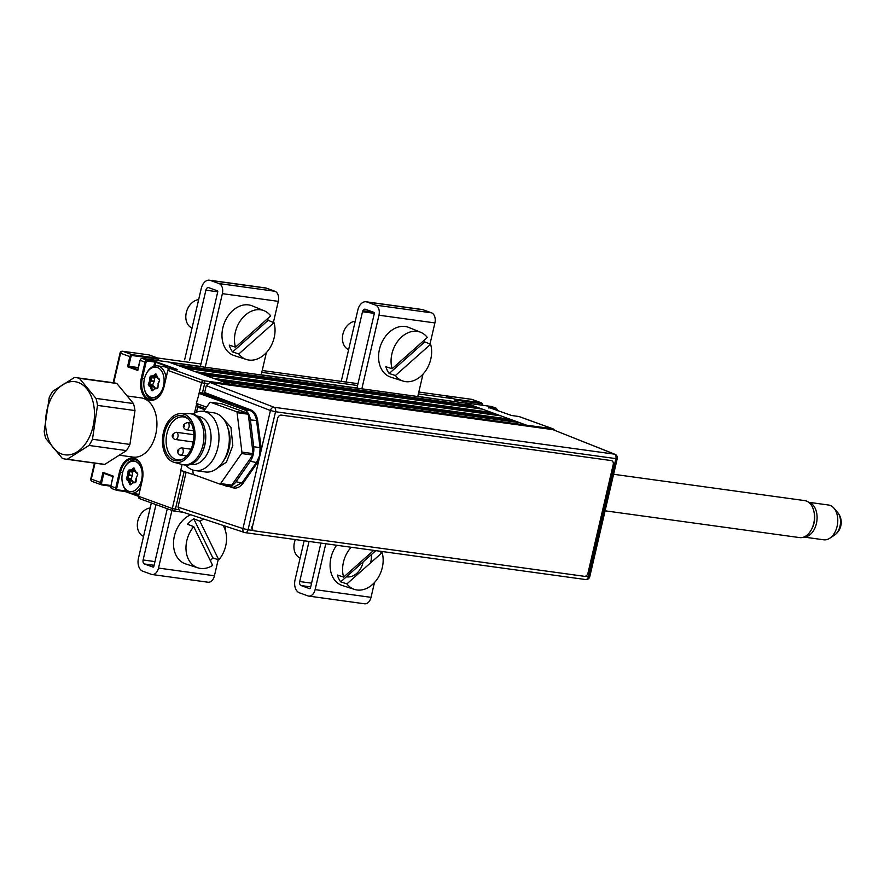 <?xml version="1.0" encoding="UTF-8"?>
<svg xmlns="http://www.w3.org/2000/svg" width="884" height="884" viewBox="0 0 884 884"><rect width="100%" height="100%" fill="white"/><g stroke="black" fill="none" stroke-linecap="round" stroke-linejoin="round"><path stroke-width="1.33" d="M125.981 490.454L124.246 491.405L117.042 490.41M127.185 491.57L125.837 491.084A0.751 0.564 110 0 0 126.224 491.88L138.357 496.289L126.136 491.858M177.154 369.435L154.479 361.169L155.805 362.307L154.965 365.91M174.336 369.037L155.805 362.307M151.12 384.341A16.807 11.006 -82.2 0 0 151.098 385.336A16.807 11.006 -82.2 0 1 151.12 384.341M151.12 386.529A16.807 11.006 -82.2 0 0 151.54 389.977A16.807 11.006 -82.2 0 1 151.12 386.529M168.468 361.998L142.324 358.396A2.243 1.68 110 0 0 140.136 360.341L140.158 360.23M148.645 354.86A2.243 1.47 97.8 0 1 148.855 354.871A2.243 1.47 97.8 0 1 149.053 354.915L157.429 357.965L200.966 363.954M158.369 358.296L149.053 354.915A2.243 1.47 -82.2 0 0 148.855 354.871L122.567 351.246A2.243 1.47 97.8 0 1 122.765 351.291L132.081 354.672L158.369 358.296L158.656 359.191L132.379 355.567A1.492 1.116 110 0 0 130.92 356.86L128.732 366.263L138.258 367.578M164.159 386.209L164.137 386.308A18.299 11.978 97.8 0 1 148.6 399.888A18.299 11.978 97.8 0 1 141.318 378.032L145.02 362.108L140.136 360.341L137.782 370.462L138.037 369.645L137.782 370.462L127.539 366.749L128.732 366.263L137.805 369.556M158.335 360.595L158.656 359.191M167.275 365.567L167.076 366.407L167.275 365.567M154.479 361.169L147.208 360.175L147.506 361.059A1.492 1.116 110 0 0 146.048 362.352L145.02 362.108A2.243 1.68 -70 0 1 147.208 360.175L142.136 358.385M497.316 410.541A1.492 1.116 110 0 0 496.499 409.137L496.2 408.242L491.305 406.463L465.028 402.85L526.477 425.16A2.243 1.47 97.8 0 1 527.306 426.121A2.243 1.47 -82.2 0 0 526.477 425.16L519.494 422.629L223.077 381.8L230.061 384.33A2.243 1.47 97.8 0 1 230.89 385.291A2.243 1.47 -82.2 0 0 230.061 384.33L168.601 362.02M124.301 491.416L126.069 491.836M92.466 481.515A2.243 1.68 -70 0 1 92.201 481.448A2.243 1.68 -70 0 1 91.295 479.117L100.599 482.498L102.964 472.365L113.196 476.089L110.843 486.211L101.77 484.896A2.243 1.68 -70 0 1 101.516 484.83A2.243 1.68 -70 0 1 100.599 482.498L101.627 482.741A1.492 1.116 110 0 0 102.411 484.344L110.82 485.504M101.273 484.719L102.411 484.344M102.964 472.365L103.815 473.338L101.627 482.741M103.726 473.316L112.887 476.631L103.726 473.316M113.196 476.089L113.13 476.719L113.196 476.089M488.907 407.48A0.751 0.564 110 0 0 488.742 407.425L511.615 415.502M471.349 399.314A2.243 1.47 97.8 0 1 471.559 399.314A2.243 1.47 97.8 0 1 471.758 399.369L445.47 395.745A2.243 1.47 -82.2 0 0 445.271 395.701A2.243 1.47 97.8 0 1 445.47 395.745L454.785 399.126L481.062 402.75A2.243 1.68 -70 0 1 481.327 402.806A2.243 1.68 -70 0 1 482.244 405.148L482.41 405.237M481.327 402.806L472.012 399.424A2.243 1.68 -70 0 0 471.758 399.369L481.062 402.75L481.36 403.634L455.083 400.021L454.785 399.126M482.156 405.192A1.492 1.116 110 0 0 481.36 403.634M455.083 400.021L454.707 401.612L417.812 396.375M144.412 378.871A15.315 10.022 -82.2 0 0 144.313 388.728A15.315 10.022 -82.2 0 0 153.805 397.491A15.315 10.022 -82.2 0 0 163.507 385.8A15.315 10.022 -82.2 0 0 159.164 368.44A15.315 10.022 -82.2 0 0 146.401 373.578A15.315 10.022 -82.2 0 0 144.412 378.871M154.722 399.148A16.807 11.006 97.8 0 1 152.788 399.137A16.807 11.006 97.8 0 1 144.49 389.512L144.313 388.728M157.308 377.103L154.866 377.258L154.114 381.512L150.766 381.048L149.44 384.109L152.799 390.076L154.689 388.518M154.114 381.512L152.799 384.573L148.479 383.689L149.794 380.628L154.203 381.126M157.175 377.137L151.507 376.794L150.844 380.661M154.866 377.258L151.507 376.794A0.751 0.564 87 0 1 150.998 375.976L153.297 375.855L155.142 374.175A1.492 0.983 97.8 0 1 156.479 374.628L157.463 377.567L159.175 378.96A1.492 0.983 97.8 0 1 159.44 380.993L158.125 384.054L157.993 387.126A1.492 0.983 97.8 0 1 156.921 388.695L154.623 388.816L153.341 389.988M156.346 374.783L154.081 376.562L157.264 376.993M168.656 368.783A16.807 11.006 -82.2 0 0 164.523 366.827L157.374 365.843A16.807 11.006 97.8 0 1 166.015 377.424M152.976 375.877A16.807 11.006 -82.2 0 0 152.634 376.739M152.567 376.949A16.807 11.006 -82.2 0 0 152.291 377.766M146.401 373.578L146.777 372.871A16.807 11.006 97.8 0 1 157.374 365.843M153.252 389.844L151.44 390.043L150.457 387.104L151.286 386.518L154.645 386.982L155.12 388.153A0.751 0.564 -93 0 1 155.219 388.153L157.518 388.032A0.751 0.564 87 0 0 156.921 388.695M152.799 384.573L152.932 385.59L149.573 385.126L148.744 385.711A1.492 0.983 97.8 0 1 148.479 383.689M152.932 385.59L154.645 386.982M157.75 378.308L157.463 377.567M155.142 374.175L156.479 374.628M154.623 388.816A0.751 0.564 -93 0 1 155.142 388.142L157.44 388.032M154.335 378.043L149.926 377.545A1.492 0.983 97.8 0 1 150.998 375.976M135.639 482.078A0.751 0.564 87 0 0 135.042 482.741L132.733 482.863L130.898 484.554A1.492 0.983 97.8 0 1 129.561 484.089L128.567 481.15L126.854 479.758A1.492 0.983 97.8 0 1 126.589 477.736L127.915 474.675L128.036 471.592A1.492 0.983 97.8 0 1 129.108 470.023A0.751 0.564 87 0 0 129.628 470.852L128.965 474.708L132.235 475.559L128.876 475.095L127.694 479.172L129.407 480.564L132.766 481.029L129.583 480.841L130.567 483.78L131.451 484.034M135.374 471.172L132.478 471.879L132.324 475.172M122.533 472.918A15.315 10.022 -82.2 0 0 122.423 482.774A15.315 10.022 -82.2 0 0 131.915 491.537A15.315 10.022 -82.2 0 0 141.617 479.846A15.315 10.022 -82.2 0 0 137.285 462.487A15.315 10.022 -82.2 0 0 124.511 467.625A15.315 10.022 -82.2 0 0 122.533 472.918M140.247 488.145A16.807 11.006 97.8 0 1 130.898 493.184A16.807 11.006 97.8 0 1 122.6 483.559L122.423 482.774M129.23 478.388A16.807 11.006 -82.2 0 0 129.208 479.382M130.898 493.184L138.059 494.178A16.807 11.006 -82.2 0 0 138.832 494.233M132.235 475.559L131.053 479.636L127.694 479.172L126.854 479.758M131.053 479.636L132.766 481.029M124.511 467.625L124.898 466.918A16.807 11.006 97.8 0 1 135.484 459.89A16.807 11.006 97.8 0 1 137.351 460.409M130.909 478.62L126.589 477.736M127.915 474.675L128.876 475.095M132.931 481.294L133.451 482.83M129.561 484.089L131.583 483.913M128.567 481.15L129.583 480.841M137.716 473.946L137.285 473.006A1.492 0.983 97.8 0 1 137.55 475.039L136.235 478.1L136.103 481.172A1.492 0.983 97.8 0 1 135.042 482.741M135.86 472.354L135.572 471.614L137.285 473.006M135.55 471.68L134.434 468.995L135.572 471.614M134.434 468.995L133.252 468.222A1.492 0.983 97.8 0 1 134.589 468.675M134.434 468.973L131.926 470.73A0.751 0.564 -93 0 1 131.407 469.912L133.252 468.222M135.108 482.443L133.34 482.2L135.484 482.089M492.465 413.988A16.807 11.006 97.8 0 1 493.824 413.303M346.13 382.043L362.495 311.743A3.359 2.199 97.8 0 1 365.346 309.245L373.932 312.361A0.972 0.641 97.8 0 1 374.319 313.522L356.948 388.142M320.903 543.085L310.461 587.948A0.972 0.641 97.8 0 1 309.632 588.667L301.046 585.551A3.359 2.199 97.8 0 1 299.709 581.539L309.035 541.45M310.704 586.888L301.046 585.551M325.787 543.759L315.113 589.639A8.442 5.525 97.8 0 1 308.704 596.092A8.442 5.525 97.8 0 1 307.952 595.904L299.367 592.788A10.829 7.094 97.8 0 1 295.057 579.849L304.151 540.776M308.704 596.092L364.628 603.794A8.442 5.525 -82.2 0 0 371.037 597.341L374.484 582.534M381.512 552.356L381.722 551.461M363.103 561.937A16.431 12.299 -70 0 1 346.948 576.865A16.431 12.299 -70 0 1 346.395 576.777M341.246 381.369L357.832 310.052A10.829 7.094 97.8 0 1 366.064 301.776A10.829 7.094 97.8 0 1 367.026 302.019L375.612 305.135A8.442 5.525 97.8 0 1 378.971 315.212L361.843 388.816M430 344.009L434.906 322.925A8.442 5.525 -82.2 0 0 431.547 312.837L422.961 309.72A10.829 7.094 -82.2 0 0 421.988 309.477L366.064 301.776M417.778 396.529L422.972 374.175M311.566 583.175L299.709 581.539M362.495 311.743L374.341 313.378M167.275 508.709L153.86 566.379A0.972 0.641 97.8 0 1 153.031 567.097L144.446 563.981A3.359 2.199 97.8 0 1 143.109 559.97L155.993 504.609M171.938 510.399L158.512 568.069A8.442 5.525 97.8 0 1 152.103 574.523A8.442 5.525 97.8 0 1 151.352 574.335L142.766 571.219A10.829 7.094 97.8 0 1 138.457 558.279L151.341 502.919M152.103 574.523L208.027 582.224A8.442 5.525 -82.2 0 0 214.447 575.771L218.182 559.694M225.144 529.803L225.939 526.367M273.399 322.439L278.305 301.356A8.442 5.525 -82.2 0 0 274.946 291.267L266.36 288.151A10.829 7.094 -82.2 0 0 265.399 287.908L209.464 280.206A10.829 7.094 97.8 0 1 210.425 280.449L219.022 283.565A8.442 5.525 97.8 0 1 222.381 293.643L205.243 367.247M261.178 374.96L266.371 352.606M189.541 360.473L205.895 290.173A3.359 2.199 97.8 0 1 208.447 287.609A3.359 2.199 97.8 0 1 208.746 287.676L217.331 290.792A0.972 0.641 97.8 0 1 217.718 291.952L200.359 366.573M184.645 359.799L201.243 288.482A10.829 7.094 97.8 0 1 209.464 280.206M336.616 545.251A26.454 19.802 110 0 0 332.539 576.644A26.454 19.802 110 0 0 342.285 585.506L354.561 589.429A25.945 19.426 110 0 0 376.462 580.158A25.945 19.426 110 0 0 382.131 552.611L346.926 583.882A25.945 19.426 110 0 0 354.561 589.429M351.18 547.251A25.945 19.426 110 0 0 343.611 577.097L337.379 575.053A26.2 19.614 110 0 0 338.771 578.689A26.2 19.614 110 0 0 340.694 581.849L375.822 550.644M373.711 550.356L343.611 577.097M377.987 550.942L382.131 552.611M346.926 583.882L340.694 581.849M370.661 562.799A26.454 19.802 110 0 0 371.435 554.544M295.355 539.56A14.94 11.183 110 0 0 295.311 553.196A14.94 11.183 110 0 0 300.151 557.959M395.413 375.534L389.181 373.501A26.2 19.614 110 0 1 387.258 370.341A26.2 19.614 110 0 1 385.866 366.705L392.087 368.738L427.303 337.467A25.945 19.426 110 0 0 420.751 332.318L408.828 327.445A26.454 19.802 110 0 0 384.54 337.699A26.454 19.802 110 0 0 381.026 368.296A26.454 19.802 110 0 0 390.772 377.159L403.038 381.07A25.945 19.426 110 0 0 424.95 371.799A25.945 19.426 110 0 0 430.618 344.263L395.413 375.534A25.945 19.426 110 0 0 403.038 381.07M420.751 332.318A25.945 19.426 110 0 0 398.209 340.605A25.945 19.426 110 0 0 392.087 368.738M389.181 373.501L424.74 341.898A26.2 19.614 110 0 0 424.187 340.229M424.74 341.898L430.618 344.263M355.235 321.212A14.94 11.183 110 0 0 344.373 330.019A14.94 11.183 110 0 0 343.799 344.848A14.94 11.183 110 0 0 348.627 349.611M210.304 560.589A26.2 19.614 110 0 0 212.856 557.903L193.751 518.775A26.2 19.614 110 0 0 190.524 521.228A26.2 19.614 110 0 0 187.574 524.267L193.729 526.654A25.945 19.426 110 0 0 197.961 567.859A25.945 19.426 110 0 0 212.646 565.395L193.729 526.654M190.679 514.731A26.454 19.802 110 0 0 184.38 518.842A26.454 19.802 110 0 0 173.496 544.555A26.454 19.802 110 0 0 185.695 563.937L197.961 567.859M193.751 518.775L199.906 521.173A25.945 19.426 110 0 1 204.005 519.129M212.856 557.903L218.812 559.904A25.945 19.426 110 0 0 223.022 525.405M218.812 559.904L199.906 521.173M150.158 507.991A14.94 11.183 110 0 0 143.484 511.162A14.94 11.183 110 0 0 137.329 525.229A14.94 11.183 110 0 0 143.551 536.389M238.813 353.965L232.58 351.931A26.2 19.614 110 0 1 230.658 348.771A26.2 19.614 110 0 1 229.265 345.136L235.498 347.169L270.703 315.897A25.945 19.426 110 0 0 264.15 310.748L252.227 305.875A26.454 19.802 110 0 0 227.939 316.129A26.454 19.802 110 0 0 224.425 346.727A26.454 19.802 110 0 0 234.172 355.589L246.448 359.501A25.945 19.426 110 0 0 268.349 350.23A25.945 19.426 110 0 0 274.018 322.693L238.813 353.965A25.945 19.426 110 0 0 246.448 359.501M264.15 310.748A25.945 19.426 110 0 0 241.619 319.036A25.945 19.426 110 0 0 235.498 347.169M232.58 351.931L268.15 320.328A26.2 19.614 110 0 0 267.587 318.66M268.15 320.328L274.018 322.693M198.646 299.643A14.94 11.183 110 0 0 187.773 308.45A14.94 11.183 110 0 0 187.198 323.279A14.94 11.183 110 0 0 192.038 328.041M116.843 383.49A41.084 26.896 -82.2 0 0 113.937 382.838L76.466 377.678A41.084 26.896 97.8 0 1 79.372 378.33L116.843 383.49L133.473 403.557L96.002 398.397L79.372 378.33M88.997 445.448L126.467 450.608L104.787 464.387L67.317 459.227L88.997 445.448A41.084 26.896 -82.2 0 0 90.82 442.453A41.084 26.896 -82.2 0 0 92.466 439.249L97.505 405.402L134.987 410.563A41.084 26.896 -82.2 0 0 133.473 403.557M134.987 410.563L129.937 444.42L92.466 439.249M126.467 450.608A41.084 26.896 -82.2 0 0 128.29 447.613A41.084 26.896 -82.2 0 0 129.937 444.42M127.893 396.065L141.208 397.899A29.879 19.558 97.8 0 1 156.004 415.237A29.879 19.558 97.8 0 1 151.65 445.017A29.879 19.558 97.8 0 1 133.053 457.094L119.915 455.293M87.947 439.889A36.896 24.155 -82.2 0 0 86.643 388.606A36.896 24.155 -82.2 0 0 52.079 396.629A36.896 24.155 -82.2 0 0 53.383 447.912A36.896 24.155 -82.2 0 0 87.947 439.889M97.505 405.402A41.084 26.896 -82.2 0 0 96.002 398.397M104.787 464.387A41.084 26.896 -82.2 0 1 102.721 464.233L65.25 459.072A41.084 26.896 -82.2 0 1 62.344 458.409L45.703 438.353A41.084 26.896 -82.2 0 1 44.2 431.348L49.239 397.491A41.084 26.896 -82.2 0 1 50.885 394.286A41.084 26.896 -82.2 0 1 52.709 391.303L74.389 377.512A41.084 26.896 97.8 0 1 76.466 377.678M65.25 459.072A41.084 26.896 -82.2 0 0 67.317 459.227M803.843 537.052L823.766 539.793A17.547 11.492 -82.2 0 0 829.778 538.245A17.547 11.492 -82.2 0 0 835.457 531.185A17.547 11.492 -82.2 0 0 833.932 508.134A17.547 11.492 -82.2 0 0 828.551 505.018L808.639 502.278M808.716 502.344A17.547 11.492 97.8 0 1 814.772 528.334A17.547 11.492 97.8 0 1 803.943 537.019M833.932 508.134L837.612 512.411A13.238 8.674 97.8 0 1 837.789 512.621A13.238 8.674 97.8 0 1 838.772 529.803A13.238 8.674 97.8 0 1 834.706 534.975A13.238 8.674 97.8 0 1 834.485 535.129L829.778 538.245M813.877 511.295L814.142 512.466A16.431 10.763 97.8 0 1 814.031 523.041A16.431 10.763 97.8 0 1 811.899 528.731L811.324 529.781A18.674 12.221 -82.2 0 0 813.755 523.317A18.674 12.221 -82.2 0 0 813.877 511.295A18.674 12.221 -82.2 0 0 804.661 500.598L613.595 474.277M605.098 510.808L799.567 537.594A18.674 12.221 -82.2 0 0 811.324 529.781M227.553 486.399L233.586 487.239L242.205 482.598L256.669 462.166L259.741 455.37L260.062 447.624L253.686 446.74A15.017 9.835 97.8 0 1 253.244 454.475A15.017 9.835 97.8 0 1 250.305 461.293L236.017 481.747A15.017 9.835 97.8 0 1 227.553 486.399A15.017 9.835 97.8 0 1 226.216 486.067L221.155 484.233M186.126 472.189L177.993 507.129L179.585 511.074L244.548 532.5A3.757 2.774 108.3 0 0 244.923 532.588A3.757 2.464 -82.2 0 0 245.211 532.654A3.757 2.464 -82.2 0 0 248.061 529.781L253.255 530.499M177.993 507.129L242.956 528.566A3.757 2.774 108.3 0 0 244.548 532.5A3.757 3.757 0 0 0 245.211 532.654L585.595 579.539A3.757 2.464 97.8 0 1 585.307 579.473M531.947 449.536A17.271 12.928 -70 0 1 534.975 449.945M585.296 576.235L588.446 576.666L615.916 458.619L617.242 458.619A3.757 3.757 0 0 0 614.977 454.288A3.757 2.851 111.7 0 0 614.966 454.288A3.757 2.851 111.7 0 0 614.468 454.144L552.953 429.657L209.917 382.407L274.084 407.27A3.757 2.763 111.2 0 0 270.427 410.519L275.532 411.734L248.061 529.781L242.956 528.566L258.703 460.884L243.078 483.183C239.929 487.349 236.437 488.852 232.614 487.703L229.884 486.73M552.953 429.657L614.966 454.288M260.228 449.857L261.277 449.823L270.427 410.519L206.259 385.656L209.917 382.407M205.475 408.739L197.497 405.844L196.325 403.424L199.43 392.573L226.989 403.391L199.596 393.579L243.984 409.69A15.017 9.835 97.8 0 1 250.404 419.911L253.686 446.74M243.984 409.69L249.995 410.519A0.751 0.552 109.7 0 0 250.725 409.867C254.459 411.436 256.769 415.016 257.642 420.618L261.1 447.481L260.062 447.624L256.592 420.762C255.763 415.425 253.564 412.01 249.995 410.519L203.928 393.192L199.43 392.573M232.061 404.087L226.989 403.391M232.525 487.084A0.751 0.552 -70.3 0 1 232.614 487.703M257.774 460.387L258.703 460.884L261.277 449.823L261.1 447.481M206.259 385.656L204.657 392.54L250.725 409.867M197.894 476.122L180.734 470.387L182.104 464.542M196.325 403.424L206.58 407.148M203.928 393.192L204.657 392.54M237.498 406.043L237.697 405.203M214.038 397.104L214.237 396.253M164.579 432.983A22.785 14.918 97.8 0 1 187.983 418.684A22.785 14.918 97.8 0 1 192.977 443.304A22.785 14.918 97.8 0 1 182.38 459.371A22.785 14.918 97.8 0 1 167.551 455.161A22.785 14.918 97.8 0 1 164.579 432.983M188.59 419.314A21.658 14.177 -82.2 0 0 183.408 416.916A21.658 14.177 -82.2 0 0 166.954 433.469A21.658 14.177 -82.2 0 0 177.496 459.835A21.658 14.177 -82.2 0 0 183.132 458.929M194.137 443.724A24.653 16.133 97.8 0 1 173.993 462.266A24.653 16.133 97.8 0 1 163.418 432.563A24.653 16.133 97.8 0 1 180.701 413.624A24.653 16.133 97.8 0 1 194.137 443.724M180.701 413.624L188.889 413.635A25.769 16.873 97.8 0 1 190.403 413.734A25.769 16.873 97.8 0 1 202.944 445.094A25.769 16.873 97.8 0 1 183.375 464.785A25.769 16.873 97.8 0 1 181.883 464.476L173.993 462.266M190.403 413.734L192.082 413.966A25.769 16.873 97.8 0 1 204.801 428.729A25.769 16.873 97.8 0 1 204.624 445.326A25.769 16.873 97.8 0 1 201.287 454.243A25.769 16.873 97.8 0 1 185.054 465.017L183.375 464.785M204.801 428.729L204.977 429.513A24.277 15.89 97.8 0 1 204.812 445.138A24.277 15.89 97.8 0 1 201.662 453.536L201.287 454.243M197.486 416.22L198.314 416.331A24.277 15.89 97.8 0 1 210.127 445.879A24.277 15.89 97.8 0 1 191.684 464.432L190.867 464.31M192.867 414.099A29.879 19.558 97.8 0 1 203.265 411.358A29.879 19.558 97.8 0 1 217.818 447.724A29.879 19.558 97.8 0 1 195.11 470.553A29.879 19.558 97.8 0 1 185.839 465.106M203.265 411.358L213.619 412.784A29.879 19.558 97.8 0 1 228.16 449.149A29.879 19.558 97.8 0 1 205.464 471.979L195.11 470.553M192.491 441.889A21.658 14.177 -82.2 0 0 192.403 445.459M221.63 416.883L230.956 427.37L232.812 445.58L226.47 462.122L214.282 470.2M192.734 469.99L193.176 473.625A1.492 0.983 -82.2 0 0 193.817 474.642L219.619 484.012A1.492 0.983 -82.2 0 0 220.591 483.581L241.575 453.536A1.492 0.983 -82.2 0 0 241.907 452.089L237.089 412.684A1.492 0.983 -82.2 0 0 236.448 411.668L210.646 402.297A1.492 0.983 -82.2 0 0 209.674 402.728L203.607 411.403M221.564 403.8A1.492 0.983 97.8 0 1 221.829 403.833L247.642 413.204A1.492 0.983 97.8 0 1 248.271 414.22L253.1 453.636A1.492 0.983 97.8 0 1 252.758 455.083L231.774 485.117A1.492 0.983 97.8 0 1 230.801 485.548L219.884 484.045M204.79 409.712L197.651 407.126L196.469 412.209M197.651 407.126L198.624 406.253M216.492 398.054L216.69 397.203M230.989 402.739L230.79 403.601M254.36 530.864L584.335 576.313A3.735 2.796 110 0 0 587.971 573.086L613.22 464.564A3.735 2.796 110 0 0 611.695 460.674A3.735 2.796 110 0 0 611.264 460.564L281.289 415.115A3.735 2.796 110 0 0 277.653 418.342L252.404 526.864A3.735 2.796 110 0 0 253.918 530.754A3.735 2.796 110 0 0 254.36 530.864M277.653 418.342L252.404 526.864M611.264 460.564L281.289 415.115M610.8 460.398A3.735 2.796 -70 0 1 611.231 460.498A3.735 2.796 -70 0 1 611.463 460.597M253.697 530.654A3.735 2.796 -70 0 1 253.454 530.588A3.735 2.796 -70 0 1 251.94 526.687M514.278 421.911L510.632 420.585L219.431 380.474M510.178 419.248L500.874 415.867L204.458 375.037L213.762 378.418L510.178 419.248L510.632 420.585M495.648 415.148L492.001 413.822L200.812 373.711M491.559 412.485L482.244 409.104L185.828 368.274L195.143 371.656L491.559 412.485L492.001 413.822M477.029 408.386L473.382 407.06L182.192 366.948M465.548 403.126A2.243 1.47 97.8 0 1 465.757 403.137A2.243 1.47 97.8 0 1 465.956 403.181L169.54 362.352L176.524 364.893L472.94 405.723L473.382 407.06M465.956 403.181L472.94 405.723M445.061 395.689A2.243 1.47 97.8 0 1 445.271 395.701L418.817 392.054L445.47 395.745L453.846 398.783A2.243 1.47 97.8 0 1 454.741 401.469M141.318 378.032L142.346 378.275A17.547 11.492 -82.2 0 0 149.33 399.248A17.547 11.492 -82.2 0 0 150.888 399.634C156.667 400.054 161.021 395.579 163.971 386.22L167.838 370.396L164.137 386.308M122.6 472.62L120.456 472.321L116.754 488.233A1.492 1.116 110 0 0 117.539 489.835L116.909 490.388A2.243 1.68 -70 0 1 116.644 490.322A2.243 1.68 -70 0 1 115.738 487.99L119.439 472.078A18.299 11.978 97.8 0 1 134.965 458.487A18.299 11.978 97.8 0 1 142.247 480.355L142.269 480.255M117.539 489.835L124.81 490.841L125.141 489.427M132.07 493.349L138.49 495.681M142.247 480.355L138.545 496.278L172.303 508.532L178.137 509.648M199.287 392.573L201.596 382.65L204.668 383.391L202.436 392.982M184.159 471.537L175.375 509.272A2.243 1.47 -82.2 0 1 173.673 510.985L183.353 512.311M119.439 472.078L120.456 472.321A17.547 11.492 -82.2 0 1 133.793 458.906C140.843 460.862 143.606 467.979 142.081 480.266L138.545 496.278A2.243 1.68 110 0 0 139.462 498.609L173.209 510.864A2.243 2.243 0 0 0 173.673 510.985A2.243 1.47 -82.2 0 1 173.474 510.93A2.243 1.68 110 0 1 173.209 510.864A2.243 1.68 110 0 1 172.303 508.532L181.143 470.531M194.502 413.104L196.613 404.032M153.805 366.219L154.777 362.064L147.506 361.059M144.49 378.562L142.346 378.275L146.048 362.352M169.838 368.44L170.026 368.451A2.243 1.68 110 0 0 167.838 370.396L201.596 382.65A2.243 1.68 110 0 1 203.773 380.717L552.765 428.784A2.243 1.47 97.8 0 1 553.627 429.856M177.286 369.457L170.026 368.451L203.773 380.717A2.243 1.47 97.8 0 1 204.668 383.391L207.176 383.733M167.861 370.297L169.949 368.44L177.22 369.435M100.577 482.631L101.616 482.774M101.516 484.83L92.201 481.448A2.243 2.243 0 0 1 90.787 478.841L91.295 479.117L94.997 463.172M113.152 382.728L120.08 352.959L120.589 353.235L113.705 382.805M127.539 366.749L129.893 356.617L120.589 353.235A2.243 1.68 -70 0 1 122.765 351.291L148.855 354.871M130.92 356.86L129.893 356.617A2.243 1.68 -70 0 1 132.081 354.672L132.379 355.567M139.716 498.675A2.243 1.68 110 0 1 139.462 498.609L138.567 496.167M124.246 491.405L116.975 490.41L111.76 488.554A2.243 1.68 110 0 1 110.843 486.211L116.754 488.233M101.837 484.918L110.677 486.134L111.76 488.554A2.243 1.68 110 0 0 112.014 488.62M112.92 476.465L110.865 486.112M489.217 407.601L496.2 408.242A2.243 1.68 -70 0 1 496.454 408.309L491.57 406.529A2.243 1.68 110 0 0 491.305 406.463L491.173 406.452M496.499 409.137L491.581 408.452M445.271 395.701L471.559 399.314A2.243 2.243 0 0 1 472.012 399.424A2.243 1.68 -70 0 1 472.255 399.546M554.345 430.143A2.243 2.243 0 0 0 553.019 428.851A2.243 1.68 110 0 0 552.765 428.784L518.875 416.508M519.516 416.707A2.243 1.68 110 0 0 519.273 416.585A2.243 1.68 110 0 0 519.007 416.53L511.737 415.524M491.813 406.651A2.243 1.68 110 0 0 491.57 406.529L464.962 402.828M154.822 387.247L151.462 386.783M150.457 387.104L148.744 385.711M152.777 390.507A1.492 0.983 97.8 0 1 151.44 390.043M149.794 380.628L149.926 377.545M132.445 472.089L129.086 471.625M132.987 471.305L129.628 470.852L131.926 470.73L135.285 471.194M135.329 471.039L132.191 470.608M129.108 470.023L131.407 469.912M371.037 597.341L315.113 589.639M375.612 305.135L431.547 312.837M367.026 302.019L422.961 309.72M378.971 315.212L434.906 322.925M362.849 310.737L373.501 312.207M214.447 575.771L158.512 568.069M154.103 565.318L144.446 563.981M222.381 293.643L278.305 301.356M219.022 283.565L274.946 291.267M210.425 280.449L266.36 288.151M205.895 290.173L217.751 291.808M154.976 561.605L143.109 559.97M257.553 462.752L250.305 461.293M615.916 458.619L275.532 411.734A3.757 2.464 97.8 0 0 274.084 407.27L614.468 454.144A3.757 2.464 -82.2 0 1 615.916 458.619M588.446 576.666A3.757 2.464 97.8 0 1 585.595 579.539A3.757 3.757 0 0 0 589.772 576.677L588.446 576.666M199.596 393.579L198.701 393.214M257.642 420.618L250.404 419.911M243.078 483.183L236.017 481.747M193.872 434.696L176.159 432.254A3.658 2.398 97.8 0 1 176.491 432.331A3.658 2.398 97.8 0 1 177.949 436.707A3.658 2.398 97.8 0 1 175.165 439.503A3.658 2.398 97.8 0 1 174.844 439.425M173.573 434.917L173.275 436.221L173.573 434.917M191.165 423.093L187.253 422.552A3.658 2.398 97.8 0 1 187.585 422.629A3.658 2.398 97.8 0 1 189.043 427.005A3.658 2.398 97.8 0 1 186.259 429.801A3.658 2.398 97.8 0 1 185.938 429.723M184.668 425.215L184.369 426.519L184.668 425.215M191.01 449.205L181.364 447.868A3.658 2.398 97.8 0 1 181.695 447.956A3.658 2.398 97.8 0 1 183.143 452.332A3.658 2.398 97.8 0 1 180.369 455.127A3.658 2.398 97.8 0 1 180.038 455.039M178.778 450.542L178.48 451.846L178.778 450.542M223.608 460.686A25.017 16.387 -82.2 0 0 229.044 448.586A25.017 16.387 -82.2 0 0 228.028 428.563M241.907 452.089L253.1 453.636M236.448 411.668L247.642 413.204M221.829 403.833L210.646 402.297M248.271 414.22L237.089 412.684M252.758 455.083L241.575 453.536M220.591 483.581L231.774 485.117M356.992 387.999L261.211 374.805M200.392 366.429L168.767 362.075M261.786 372.33L357.567 385.523M418.386 393.899L453.846 398.783M357.987 383.7L262.216 370.507L357.998 383.678M90.787 478.841L94.455 463.094M122.567 351.246A2.243 2.243 0 0 0 120.08 352.959M137.727 369.899L139.97 360.241M142.258 358.385L168.535 361.998M488.83 407.447L488.962 408.132M511.67 415.502L519.273 416.585L553.019 428.851M497.537 410.74L496.454 408.309M154.192 399.336L152.788 399.137M157.993 383.833L159.308 380.772M159.264 379.623L157.551 378.23M135.561 482.078L136.048 478.145M136.887 460.089L135.484 459.89M137.374 473.669L135.661 472.277M834.706 534.975A15.47 15.47 0 0 0 837.789 512.621M617.242 458.619L589.772 576.677M176.159 432.254C171.562 434.066 170.999 436.431 174.491 439.337L193.253 442M187.253 422.552C182.657 424.364 182.093 426.729 185.585 429.635L193.541 430.806M181.364 447.868C176.756 449.691 176.203 452.044 179.695 454.962L186.635 455.989M210.514 402.264L221.696 403.8M219.751 484.045L230.934 485.581M465.757 403.137L169.441 362.318"/></g></svg>
